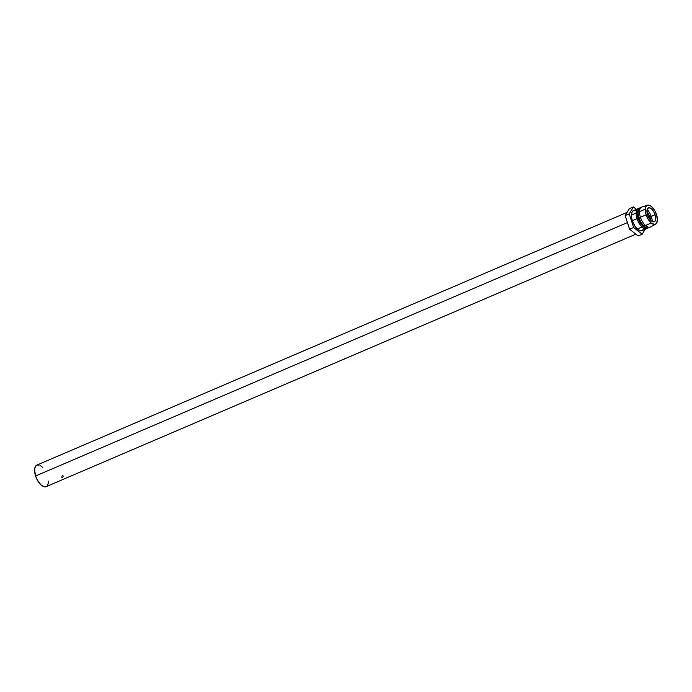 <?xml version="1.0" encoding="UTF-8"?>
<svg xmlns="http://www.w3.org/2000/svg" width="692" height="692" viewBox="0 0 692 692"><rect width="100%" height="100%" fill="white"/><g stroke="black" fill="none" stroke-linecap="round" stroke-linejoin="round"><path stroke-width="1.04" d="M655.142 214.719A7.543 3.59 -113.2 0 1 654.312 221.717A7.543 3.59 -113.2 0 1 647.539 214.849L651.129 220.705L653.629 221.864L654.909 221.293L655.774 218.663L655.523 216.103L653.983 212.02L651.553 208.863L649.053 207.712L647.323 208.941L646.951 212.141L647.539 214.849A7.543 3.59 -113.2 0 1 648.369 207.851A7.543 3.59 -113.2 0 1 655.142 214.719L648.663 217.496L655.142 214.719M627.116 212.392L36.875 465.093A11.729 5.579 66.8 0 0 35.577 475.984L627.428 222.59L35.577 475.984A11.729 5.579 66.8 0 0 46.113 486.666L635.861 234.173M639.356 208.335A10.899 5.181 66.8 0 0 637.038 218.655A10.899 5.181 -113.2 0 1 638.24 208.543L633.5 210.567A10.899 5.181 66.8 0 0 632.289 220.679L638.136 218.352A10.06 4.783 -113.2 0 1 638.725 209.339A10.06 4.783 66.8 0 0 638.136 218.352L638.811 218.066A10.06 4.783 -113.2 0 1 638.292 210.818M638.379 210.368L638.18 211.216A10.06 4.783 66.8 0 0 638.811 218.066L639.071 217.781A10.899 5.181 -113.2 0 1 638.379 210.368A10.899 5.181 -113.2 0 1 641 207.479M646.908 211.371A10.899 5.181 -113.2 0 1 649.857 216.985A10.899 5.181 66.8 0 0 646.908 211.371M648.811 217.435A10.06 4.783 66.8 0 0 647.323 214.131M647.504 205.23L641.865 207.003A10.899 5.181 66.8 0 0 640.42 217.201A10.899 5.181 -113.2 0 1 641.631 207.09L640.273 207.669A10.899 5.181 66.8 0 0 639.071 217.781L646.138 214.875A10.311 4.905 -113.2 0 1 647.504 205.23A10.311 4.905 -113.2 0 1 656.544 214.693L657.4 220.082L656.215 223.689L654.468 224.459L651.051 222.876L647.729 218.568L645.627 212.989L645.454 208.007L646.466 205.887L649.295 205.282L651.63 206.692L654.952 210.999L656.544 214.693A10.311 4.905 -113.2 0 1 655.609 224.156A10.311 4.905 -113.2 0 1 646.138 214.875L640.42 217.201A10.899 5.181 66.8 0 0 650.428 227.011L655.609 224.156M651.207 216.406A10.899 5.181 66.8 0 0 647.132 209.434M652.305 221.518A10.899 5.181 66.8 0 0 651.414 217.011A10.899 5.181 -113.2 0 1 652.305 221.518M650.212 227.123A10.899 5.181 -113.2 0 1 640.42 217.201L639.071 217.781A10.899 5.181 66.8 0 0 648.854 227.703L650.212 227.123M650.748 220.35A10.899 5.181 66.8 0 0 650.065 217.591A10.899 5.181 -113.2 0 1 650.748 220.35M649.485 227.313A10.899 5.181 -113.2 0 1 645.593 227.21A10.899 5.181 -113.2 0 1 639.071 217.781L638.811 218.066A10.06 4.783 66.8 0 0 644.832 226.768A10.06 4.783 66.8 0 0 645.203 226.967A10.06 4.783 -113.2 0 1 638.811 218.066L638.136 218.352A10.06 4.783 66.8 0 0 646.57 227.677A10.06 4.783 -113.2 0 1 638.136 218.352L637.038 218.655A10.899 5.181 66.8 0 0 647.738 227.91A10.899 5.181 -113.2 0 1 646.821 228.568A10.899 5.181 -113.2 0 1 637.038 218.655L632.289 220.679A10.899 5.181 66.8 0 0 642.081 230.6L643.586 229.035M633.647 227.504L629.582 229.242L625.179 215.627L629.244 213.889L633.647 227.504L642.185 234.207L645.126 229.294L642.185 234.207L638.119 235.946L642.185 234.207L633.647 227.504L629.244 213.889L625.179 215.627L629.322 208.707L633.388 206.969L629.244 213.889L633.388 206.969L629.322 208.707L625.179 215.627L629.582 229.242L633.647 227.504M636.398 209.33L633.388 206.969L636.398 209.33M638.119 235.946L629.582 229.242L638.119 235.946M633.483 210.584L631.986 212.141L631.45 216.76L632.289 220.679L635.057 226.345L637.479 229.138L639.953 230.626L642.098 230.592L646.821 228.568M635.619 210.541L634.486 210.368M48.397 481.13L48.198 483.587L47.047 486.009M46.139 486.658L43.83 486.692L41.165 485.092L37.385 480.187L35.577 475.984L34.6 469.851L35.249 466.78L36.858 465.102L39.167 465.067M40.473 465.673L42.463 467.264M62.323 477.861L61.761 477.714M62.531 477.091L61.873 476.727M62.669 475.689L63.379 476.096L62.669 475.689M637.315 228.991L651.233 223.032M645.593 227.21L644.832 226.768M631.381 215.125L645.299 209.166"/></g></svg>
